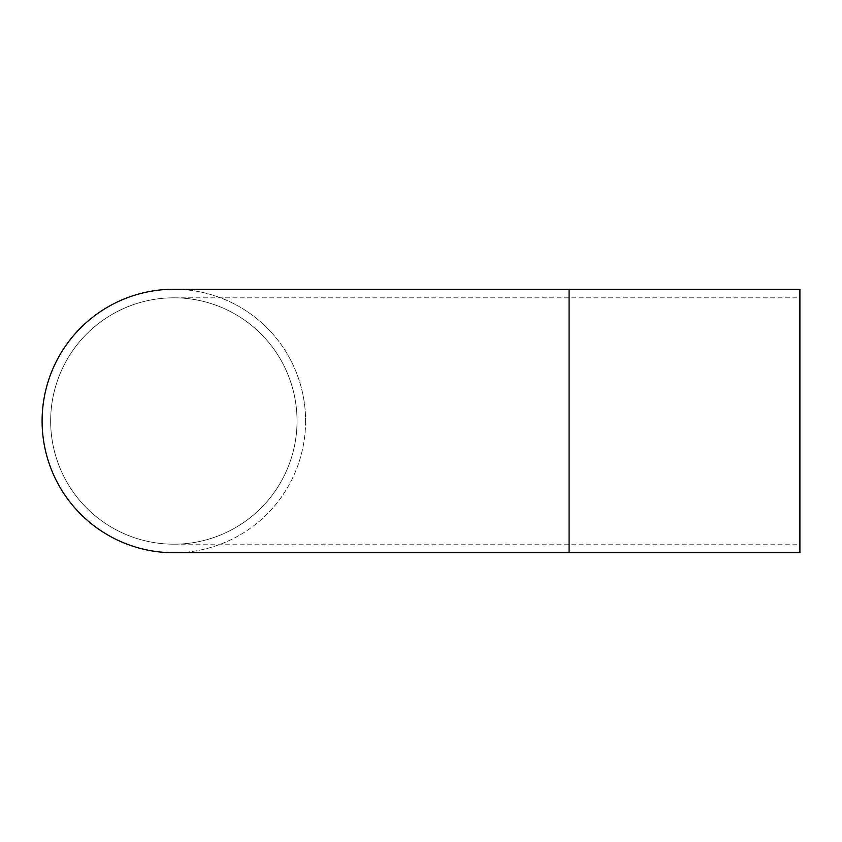 <?xml version="1.0" encoding="UTF-8"?>
<svg xmlns="http://www.w3.org/2000/svg" width="842" height="842" viewBox="0 0 842 842"><rect width="100%" height="100%" fill="white"/><g stroke="black" fill="none" stroke-linecap="round" stroke-linejoin="round"><path stroke-width="0.63" stroke-dasharray="4.21 3.16" d="M799.9 289.259L799.9 552.741M297.037 421A123.185 123.185 0 0 1 173.841 544.185A123.185 123.185 0 0 1 50.657 421A123.185 123.185 0 0 1 173.841 297.815A123.185 123.185 0 0 1 297.037 421A123.185 123.185 0 0 0 112.249 314.319A123.185 123.185 0 0 0 112.249 527.681A123.185 123.185 0 0 0 297.037 421M173.852 289.259A131.741 131.741 0 0 1 305.593 421A131.741 131.741 0 0 1 173.852 552.741M305.593 421A131.741 131.741 0 0 1 107.976 535.091A131.741 131.741 0 0 1 107.976 306.909A131.741 131.741 0 0 1 305.593 421M569.087 289.259L569.087 552.741M173.841 544.185L799.9 544.185M173.841 297.815L799.9 297.815"/><path stroke-width="1.26" d="M569.087 289.259L569.087 552.741L799.9 552.741L799.9 289.259L173.841 289.259A131.741 131.741 0 0 1 173.852 289.259M173.852 552.741A131.741 131.741 0 0 1 42.1 421A131.741 131.741 0 0 1 173.841 289.259M569.087 552.741L173.841 552.741"/></g></svg>
